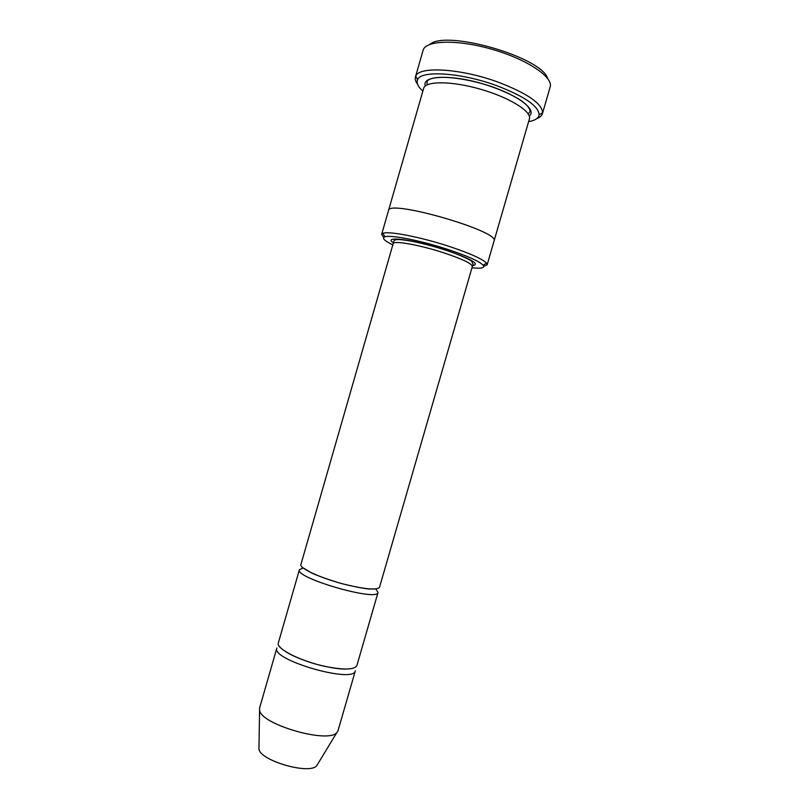 <?xml version="1.0" encoding="UTF-8"?>
<svg xmlns="http://www.w3.org/2000/svg" width="809" height="809" viewBox="0 0 809 809"><rect width="100%" height="100%" fill="white"/><g stroke="black" fill="none" stroke-linecap="round" stroke-linejoin="round"><path stroke-width="1.21" d="M378.025 592.441L356.88 665.544C354.352 669.983 343.289 670.165 323.691 666.09C299.29 660.69 275.798 648.393 278.347 642.872L299.401 569.748C294.314 577.848 378.015 602.007 378.025 592.441L375.781 588.922M303.183 567.958L299.401 569.748M471.981 267.769C481.395 268.79 485.117 267.931 483.145 265.2C479.181 261.155 467.066 255.796 446.801 249.101C420.073 240.394 390.201 234.6 384.831 236.825C381.706 238.089 384.396 240.799 392.911 244.945M388.482 210.623L388.502 210.542C387.865 198.872 500.801 231.475 494.046 241.001L494.016 241.082M494.046 241.001L529.41 118.883C531.978 111.581 509.68 97.586 480.677 89.263C451.695 80.849 425.372 80.809 423.653 88.363L388.502 210.542C387.855 198.872 500.811 231.475 494.046 241.001L487.139 264.836L486.563 263.198C482.457 258.9 469.705 253.217 448.328 246.128C420.124 236.916 388.593 230.868 383.011 233.305L381.646 234.388L383.739 237.442M483.742 266.303L487.139 264.836M472.598 265.726C480.455 264.128 471.131 258.779 444.616 249.668C412.883 239.282 382.161 235.561 393.477 242.892L393.841 243.054M429.68 44.465C445.87 29.427 542.01 57.186 547.703 78.534M472.355 266.464L379.542 587.213C377.429 590.226 366.629 589.468 347.132 584.947C322.821 579.082 298.855 568.302 300.908 564.52L393.801 241.456C393.902 240.152 395.52 239.515 398.635 239.545C409.91 239.99 430.701 245.269 444.454 249.769C461.828 255.169 473.305 261.681 471.748 261.347L473.093 264.341L472.355 266.464C471.95 263.572 462.202 258.961 443.11 252.6C419.204 244.824 393.275 240.283 393.285 243.64M276.85 648.09C270.712 659.871 354.281 683.999 355.363 670.752L338.031 730.648L336.878 732.519C328.474 743.977 260.579 724.379 259.578 710.211L259.598 708.017L276.85 648.09M258.981 747.071L258.951 748.962C259.76 760.642 309.857 775.103 316.764 765.648L317.745 764.03M528.611 121.643C535.123 120.501 538.632 118.215 539.138 114.797C538.663 106.08 524.535 96.372 496.736 85.683C461.12 72.537 420.7 70.039 417.596 79.707C416.2 82.882 417.96 86.684 422.854 91.124M536.802 118.62C539.906 117.406 541.787 115.748 542.424 113.644L542.596 112.815C542.212 103.653 527.488 93.47 498.425 82.245C461.15 68.452 418.88 65.974 415.735 76.198L415.432 76.986C414.855 79.11 415.553 81.517 417.545 84.197M415.432 76.986L423.097 50.32C425.403 40.228 457.227 39.176 492.196 49.339C527.215 59.37 553.578 77.229 550.15 86.998L542.424 113.644M425.312 85.976C421.378 75.854 449.389 74.094 482.285 83.671C515.232 93.106 538.005 109.508 529.278 115.99M388.512 210.542L381.646 234.388M528.287 113.978L530.047 111.571C530.006 108.679 527.569 105.392 522.715 101.732C515.363 96.19 498.415 88.272 481.133 83.388C450.35 75.085 428.891 76.076 427.01 81.83L427.223 84.803M483.145 265.2L486.563 263.198M384.831 236.825L383.011 233.305M316.764 765.648L336.878 732.519M258.951 748.962L259.578 710.211M539.138 114.797L542.596 112.815M417.596 79.707L415.735 76.198M346.383 669.043C340.265 669.356 330.578 667.85 317.33 664.523C303.355 660.518 292.706 656.16 285.375 651.447M376.084 588.881L369.167 589.023C362.786 588.386 353.573 586.565 341.529 583.572C328.646 579.709 318.706 576.2 311.718 573.045L302.95 567.776"/></g></svg>
